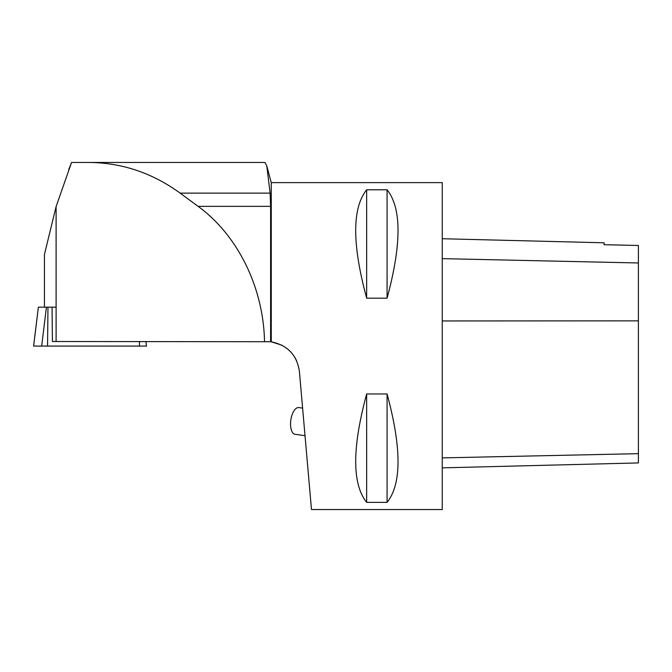 <?xml version="1.0" encoding="UTF-8"?>
<svg xmlns="http://www.w3.org/2000/svg" width="672" height="672" viewBox="0 0 672 672"><rect width="100%" height="100%" fill="white"/><g stroke="black" fill="none" stroke-linecap="round" stroke-linejoin="round"><path stroke-width="1.01" d="M146.462 346.08L33.625 346.08L38.38 307.163L56.104 307.163M68.754 169.537L71.56 162.456L89.04 162.456L71.56 162.456L56.104 206.573L56.104 341.51L270.606 341.729L270.606 206.354L270.127 193.133L266.759 165.816L264.919 162.456L89.04 162.456C121.951 162.725 152.317 172.948 180.155 193.133L270.127 193.133M180.155 193.133L198.114 206.354C237.804 235.267 263.458 287.473 264.516 341.51M44.444 307.163L44.444 254.461L56.104 206.573M56.104 341.51L52.424 341.51L52.046 307.18M270.606 341.729L271.152 341.796M271.261 182.624L271.261 341.813C287.54 345.181 296.915 355.026 299.393 371.347L311.48 509.544L442.252 509.544L442.252 182.624L271.261 182.624L266.759 165.816M296.654 360.822L294.521 356.832M290.598 351.767L287.372 348.776M281.896 345.19L271.354 341.821M366.652 393.977C352.061 447.972 352.061 484.1 366.652 502.37L387.08 502.37C401.663 484.1 401.663 447.972 387.08 393.977L366.652 393.977L366.652 502.37M366.652 189.798C352.061 208.068 352.061 244.196 366.652 298.192L387.08 298.192C401.663 244.196 401.663 208.068 387.08 189.798L366.652 189.798L366.652 298.192M442.252 467.863L638.4 462.932L638.4 245.482L604.078 244.717L604.078 242.794L442.252 238.728M387.08 393.977L387.08 502.37M387.08 189.798L387.08 298.192M302.61 408.114L298.771 407.576A13.482 6.124 98 0 0 290.833 420.076A13.482 6.124 98 0 0 295.016 434.28L305.021 435.691M132.51 346.08L33.625 346.08L132.51 346.08M46.427 307.163L41.664 346.08L47.561 346.08L47.972 307.163M139.432 346.08L139.482 341.51M638.4 453.667L442.252 457.892M638.4 320.855L442.252 320.947M638.4 262.97L442.252 258.636M198.114 206.354L270.606 206.354M145.925 341.51L146.488 346.08M38.38 307.163L33.6 346.08"/></g></svg>
